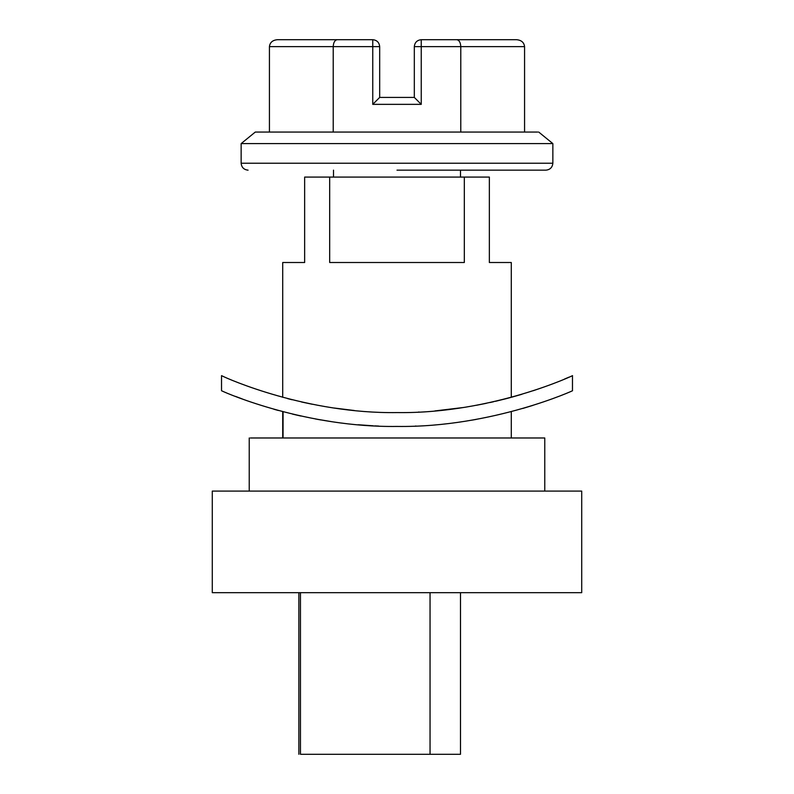 <?xml version="1.0" encoding="UTF-8"?>
<svg xmlns="http://www.w3.org/2000/svg" width="794" height="794" viewBox="0 0 794 794"><rect width="100%" height="100%" fill="white"/><g stroke="black" fill="none" stroke-linecap="round" stroke-linejoin="round"><path stroke-width="1.19" d="M416.026 426.031L415.391 426.06M572.434 390.757C576.126 389.278 493.104 427.738 397.05 426.438L395.194 426.438M378.639 426.06L374.768 425.892M373.17 425.802L358.104 424.75M331.346 421.614L315.317 418.944M300.886 416.036L292.549 414.121M283.071 411.749L283.061 437.98M471.805 420.165L476.162 419.411M316.965 419.252L321.074 419.976M395.918 426.438L396.474 426.438M544.773 491.089L544.773 437.98L250.378 437.98M213.576 491.089L212.286 491.089L212.286 592.681L581.714 592.681L581.714 491.089L213.576 491.089M572.434 375.661C576.067 374.182 493.253 413.902 397.189 412.582C306.99 413.902 227.769 378.877 222.062 375.88L221.526 375.641L221.526 390.737L222.062 390.966C227.709 393.804 306.99 427.678 397.05 426.438M522.909 408.424L532.953 405.367M235.629 396.444L242.101 398.876M273.851 409.228L278.386 410.488M511.286 262.506L511.286 397.308L521.797 394.31M533.211 390.717L543.036 387.353M564.554 379.036L569.09 377.12M333.51 177.082L333.51 170.154M551.761 143.595L241.158 143.595M537.717 132.052L255.559 132.052M511.247 262.506L489.352 262.506L489.352 177.082L464.321 177.082L464.321 262.506L329.679 262.506L329.679 177.082L304.648 177.082L304.648 262.506L282.714 262.506L282.714 397.308M312.27 404.255L301.492 401.972M292.083 399.749L287.567 398.598M511.286 397.308L506.413 398.608M506.016 398.707L495.327 401.337M493.65 401.714L489.967 402.538M486.335 403.312L476.489 405.268M462.872 407.57L434.904 410.935M419.113 412.026L418.517 412.056M334.185 408.027L353.012 410.359M353.32 410.389L354.114 410.468M397 170.154L545.925 170.154C550.093 169.718 552.406 167.405 552.852 163.227L241.158 163.227M460.49 592.681L460.49 754.3L300.46 754.3C298.346 754.3 298.346 754.3 300.46 754.3L300.46 592.681M430.05 754.3L430.05 592.681M379.681 46.628L372.753 46.628L372.753 39.7L297.72 39.7L337.212 39.7C334.8 40.137 333.47 42.449 333.222 46.628L269.434 46.628C269.94 42.449 272.61 40.137 277.434 39.7L372.753 39.7C376.932 40.137 379.244 42.449 379.681 46.628L379.681 97.424L414.319 97.424L414.319 46.628C414.756 42.449 417.068 40.137 421.247 39.7L516.566 39.7C521.39 40.137 524.06 42.449 524.566 46.628L524.566 132.052M414.319 97.424L421.247 104.351L372.753 104.351L372.753 46.628L333.222 46.628L333.222 132.052M524.566 46.628L460.778 46.628C460.53 42.449 459.2 40.137 456.788 39.7M379.681 97.424L372.753 104.351M414.319 46.628L460.778 46.628L460.778 132.052M269.434 46.628L269.434 132.052M329.679 177.082L464.321 177.082M421.247 104.351L421.247 39.7M511.286 411.649L511.286 437.98M282.714 437.98L282.714 411.649M249.227 437.98L249.227 491.089M572.474 390.737L572.474 375.641M460.49 170.154L460.49 177.082M538.709 132.052L552.852 143.595L552.852 163.227M255.291 132.052L241.148 143.595L241.148 163.227C241.584 167.425 243.887 169.727 248.075 170.154M298.872 592.681L298.872 754.3"/></g></svg>
